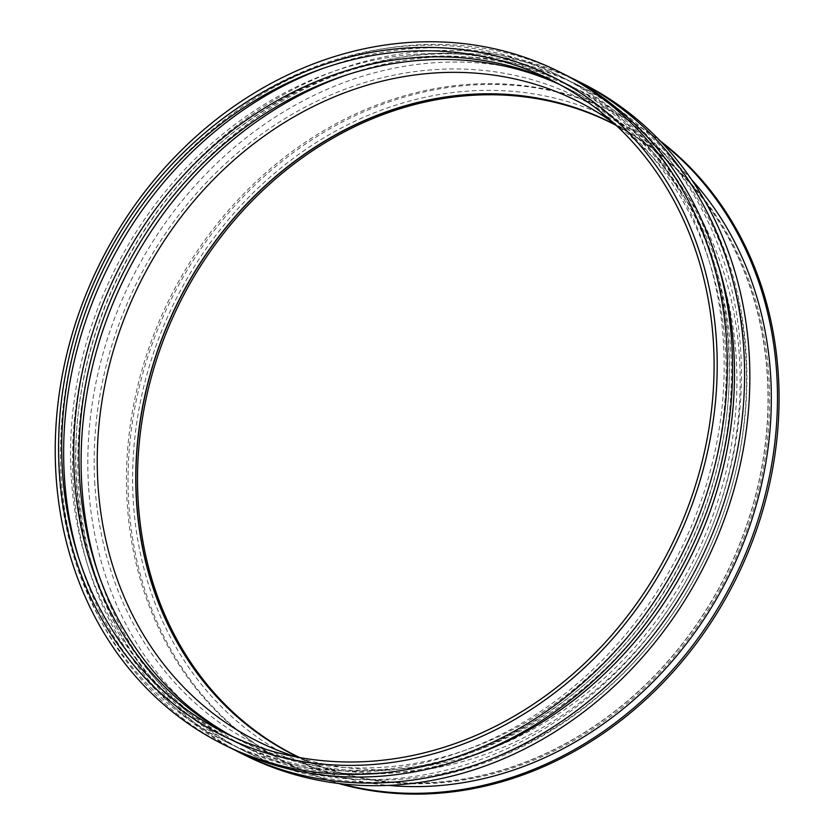 <?xml version="1.0" encoding="UTF-8"?>
<svg xmlns="http://www.w3.org/2000/svg" width="835" height="835" viewBox="0 0 835 835"><rect width="100%" height="100%" fill="white"/><g stroke="black" fill="none" stroke-linecap="round" stroke-linejoin="round"><path stroke-width="0.63" stroke-dasharray="4.17 3.13" d="M615.802 124.999A353.727 306.08 116.6 0 1 634.443 135.875A353.727 306.08 116.6 0 1 725.646 575.534A353.727 306.08 116.6 0 1 318.96 765.852A353.727 306.08 116.6 0 1 299.087 757.439M616.324 125.49A353.539 305.913 116.6 0 1 725.511 575.461A353.539 305.913 116.6 0 1 299.786 757.564M661.79 142.597A364.133 315.077 -63.4 0 0 615.019 112.892A364.133 315.077 -63.4 0 0 280.195 160.706A364.133 315.077 -63.4 0 0 127.16 502.482A364.133 315.077 -63.4 0 0 288.92 764.067A364.133 315.077 -63.4 0 0 340.732 783.731M691.766 179.901A357.255 309.138 -63.4 0 0 636.291 132.88A357.255 309.138 -63.4 0 0 295.903 156.427A357.255 309.138 -63.4 0 0 133.297 501.271A357.255 309.138 -63.4 0 0 317.665 769.129A357.255 309.138 -63.4 0 0 388.557 785.391M611.063 122.766A353.539 305.913 116.6 0 1 611.857 123.152A353.539 305.913 116.6 0 1 727.087 576.254A353.539 305.913 116.6 0 1 295.246 755.393A353.539 305.913 116.6 0 1 294.452 754.997M338.446 783.46A364.133 315.077 116.6 0 1 290.507 764.86A364.133 315.077 116.6 0 1 128.747 503.275A364.133 315.077 116.6 0 1 281.781 161.499A364.133 315.077 116.6 0 1 616.595 113.685A364.133 315.077 116.6 0 1 660.214 140.938M94.856 484.561A361.325 312.655 116.6 0 1 259.32 135.781A361.325 312.655 116.6 0 1 603.58 111.963A361.325 312.655 116.6 0 1 696.724 561.047A361.325 312.655 116.6 0 1 281.332 755.466A361.325 312.655 116.6 0 1 94.856 484.561M613.798 123.152A357.798 309.608 116.6 0 1 693.916 559.638A357.798 309.608 116.6 0 1 296.404 756.948M346.316 75.046A372.4 322.237 116.6 0 1 580.753 86.485A372.4 322.237 116.6 0 1 702.131 563.75A372.4 322.237 116.6 0 1 247.243 752.45A372.4 322.237 116.6 0 1 97.664 571.578M76.35 482.192A372.4 322.237 116.6 0 1 232.871 132.65A372.4 322.237 116.6 0 1 575.294 83.75A372.4 322.237 116.6 0 1 696.672 561.026A372.4 322.237 116.6 0 1 241.785 749.715A372.4 322.237 116.6 0 1 76.35 482.192M559.847 84.596A364.895 315.745 116.6 0 1 568.572 88.771A364.895 315.745 116.6 0 1 687.497 556.434A364.895 315.745 116.6 0 1 241.785 741.323A364.895 315.745 116.6 0 1 233.215 736.846M557.258 83.197A364.895 315.745 116.6 0 1 563.301 86.13A364.895 315.745 116.6 0 1 682.226 553.793A364.895 315.745 116.6 0 1 236.514 738.683A364.895 315.745 116.6 0 1 230.543 735.604M323.218 68.334A372.4 322.237 116.6 0 1 563.291 77.749A372.4 322.237 116.6 0 1 684.669 555.014A372.4 322.237 116.6 0 1 229.792 743.703A372.4 322.237 116.6 0 1 78.459 557.102M59.087 473.539A372.4 322.237 116.6 0 1 215.597 124.008A372.4 322.237 116.6 0 1 558.03 75.108A372.4 322.237 116.6 0 1 679.398 552.373A372.4 322.237 116.6 0 1 224.521 741.062A372.4 322.237 116.6 0 1 59.087 473.539M228.216 746.866A375.927 325.295 116.6 0 1 61.216 476.806A375.927 325.295 116.6 0 1 219.208 123.956A375.927 325.295 116.6 0 1 564.878 74.586M71.257 477.171A368.433 318.803 116.6 0 1 226.108 131.356A368.433 318.803 116.6 0 1 564.878 82.978A368.433 318.803 116.6 0 1 684.961 555.16A368.433 318.803 116.6 0 1 234.927 741.835A368.433 318.803 116.6 0 1 71.257 477.171M471.159 756.134A368.433 318.803 116.6 0 1 240.198 744.476A368.433 318.803 116.6 0 1 76.528 479.801A368.433 318.803 116.6 0 1 231.379 133.997A368.433 318.803 116.6 0 1 570.148 85.619A368.433 318.803 116.6 0 1 717.829 263.578M234.249 749.799A375.927 325.295 116.6 0 1 73.209 482.807A375.927 325.295 116.6 0 1 228.268 132.327A375.927 325.295 116.6 0 1 570.837 77.665M246.502 755.988A375.907 325.274 116.6 0 1 78.5 485.448A375.907 325.274 116.6 0 1 236.983 132.222A375.907 325.274 116.6 0 1 583.143 83.761M88.52 485.813A368.433 318.803 116.6 0 1 562.78 82.842A368.433 318.803 116.6 0 1 600.188 694.501A368.433 318.803 116.6 0 1 88.52 485.813M611.857 123.152L610.281 122.369M295.246 755.393L293.67 754.6M616.595 113.685L615.019 112.892M290.507 764.86L288.92 764.067M636.291 132.88L603.58 111.963M317.665 769.129L281.332 755.466M634.443 135.875L601.659 114.927M318.96 765.852L282.543 752.158M241.785 749.715L247.243 752.45M575.294 83.75L580.753 86.485M236.514 738.683L241.785 741.323M563.301 86.13L568.572 88.771M224.521 741.062L229.792 743.703M558.03 75.108L563.291 77.749M234.927 741.835L240.198 744.476M564.878 82.978L570.148 85.619"/><path stroke-width="1.25" d="M299.087 757.439A353.727 306.08 116.6 0 1 136.439 500.656A353.727 306.08 116.6 0 1 287.804 166.52A353.727 306.08 116.6 0 1 615.802 124.999M299.786 757.564A353.539 305.913 116.6 0 1 293.67 754.6A353.539 305.913 116.6 0 1 136.606 500.624A353.539 305.913 116.6 0 1 285.194 168.785A353.539 305.913 116.6 0 1 610.281 122.369A353.539 305.913 116.6 0 1 616.324 125.49M340.732 783.731A364.133 315.077 -63.4 0 0 733.704 579.563A364.133 315.077 -63.4 0 0 661.79 142.597M388.557 785.391A357.255 309.138 -63.4 0 0 728.381 576.902A357.255 309.138 -63.4 0 0 691.766 179.901M294.452 754.997A353.539 305.913 116.6 0 1 138.192 501.417A353.539 305.913 116.6 0 1 286.384 169.891A353.539 305.913 116.6 0 1 611.063 122.766M660.214 140.938A364.133 315.077 116.6 0 1 735.28 580.356A364.133 315.077 116.6 0 1 338.446 783.46M296.404 756.948A357.798 309.608 116.6 0 1 282.543 752.158A357.798 309.608 116.6 0 1 97.925 483.903A357.798 309.608 116.6 0 1 260.76 138.526A357.798 309.608 116.6 0 1 601.659 114.927A357.798 309.608 116.6 0 1 613.798 123.152M97.664 571.578A372.4 322.237 116.6 0 1 81.809 484.926A372.4 322.237 116.6 0 1 346.316 75.046M233.215 736.846A364.895 315.745 116.6 0 1 79.68 479.186A364.895 315.745 116.6 0 1 228.821 140.103A364.895 315.745 116.6 0 1 559.847 84.596M230.543 735.604A364.895 315.745 116.6 0 1 74.409 476.545A364.895 315.745 116.6 0 1 224.834 136.418A364.895 315.745 116.6 0 1 557.258 83.197M78.459 557.102A372.4 322.237 116.6 0 1 64.358 476.18A372.4 322.237 116.6 0 1 323.218 68.334M62.406 470.533A364.895 315.745 116.6 0 1 532.114 71.424A364.895 315.745 116.6 0 1 569.167 677.227A364.895 315.745 116.6 0 1 62.406 470.533M59.285 471.149A368.402 318.772 116.6 0 1 533.502 68.219A368.402 318.772 116.6 0 1 570.91 679.815A368.402 318.772 116.6 0 1 59.285 471.149M55.945 474.165A375.927 325.295 116.6 0 1 213.937 121.315A375.927 325.295 116.6 0 1 559.607 71.946A375.927 325.295 116.6 0 1 682.132 553.741A375.927 325.295 116.6 0 1 222.945 744.225A375.927 325.295 116.6 0 1 55.945 474.165M559.607 71.946L564.878 74.586A375.927 325.295 116.6 0 1 687.403 556.381A375.927 325.295 116.6 0 1 228.216 746.866L222.945 744.225M717.829 263.578A368.433 318.803 116.6 0 1 471.159 756.134M570.837 77.665A375.927 325.295 116.6 0 1 577.872 81.099A375.927 325.295 116.6 0 1 699.396 562.393A375.927 325.295 116.6 0 1 241.211 753.368A375.927 325.295 116.6 0 1 234.249 749.799M577.872 81.099L583.143 83.761A375.907 325.274 116.6 0 1 704.656 565.024A375.907 325.274 116.6 0 1 246.502 755.988L241.211 753.368"/></g></svg>
